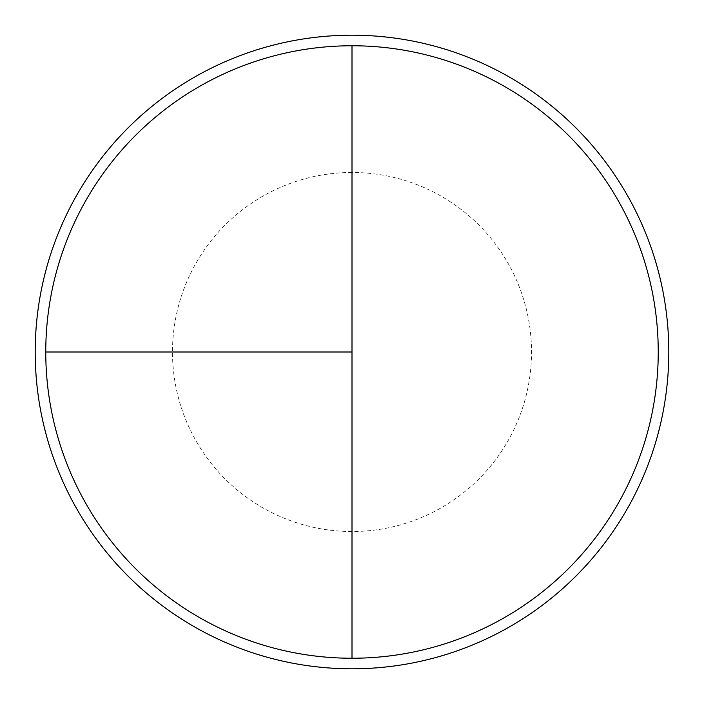 <?xml version="1.0" encoding="UTF-8"?>
<svg xmlns="http://www.w3.org/2000/svg" width="704" height="704" viewBox="0 0 704 704"><rect width="100%" height="100%" fill="white"/><g stroke="black" fill="none" stroke-linecap="round" stroke-linejoin="round"><path stroke-width="0.53" stroke-dasharray="3.52 2.64" d="M352 45.76A306.24 306.24 0 0 1 658.24 352A306.24 306.24 0 0 1 352 658.24L352 45.76A306.24 306.24 0 0 0 45.76 352A306.24 306.24 0 0 0 352 658.24A306.24 306.24 0 0 0 658.24 352A306.24 306.24 0 0 0 352 45.76A306.24 306.24 0 0 0 45.76 352A306.24 306.24 0 0 0 352 658.24A306.24 306.24 0 0 0 658.24 352A306.24 306.24 0 0 0 352 45.76A306.24 306.24 0 0 0 45.76 352A306.24 306.24 0 0 0 352 658.24M352 35.2A316.8 316.8 0 0 1 668.8 352A316.8 316.8 0 0 1 352 668.8A316.8 316.8 0 0 1 35.2 352A316.8 316.8 0 0 1 352 35.2M352 172.48A179.52 179.52 0 0 0 172.48 352A179.52 179.52 0 0 0 352 531.52A179.52 179.52 0 0 0 531.52 352A179.52 179.52 0 0 0 352 172.48"/><path stroke-width="1.06" d="M352 35.2A316.8 316.8 0 0 0 35.2 352A316.8 316.8 0 0 0 352 668.8A316.8 316.8 0 0 0 668.8 352A316.8 316.8 0 0 0 352 35.2M45.76 352L352 352L352 45.76A306.24 306.24 0 0 0 45.76 352A306.24 306.24 0 0 0 352 658.24A306.24 306.24 0 0 0 658.24 352A306.24 306.24 0 0 0 352 45.76L352 658.24"/></g></svg>
